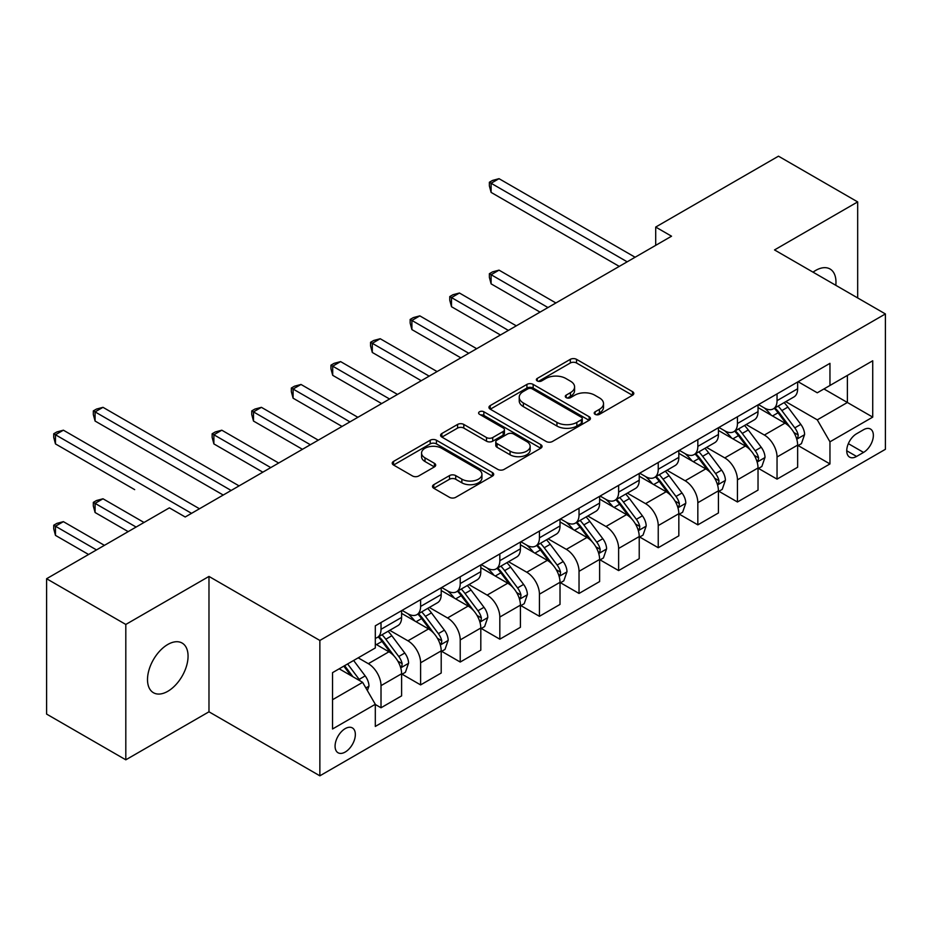 <?xml version="1.0" encoding="UTF-8"?>
<svg xmlns="http://www.w3.org/2000/svg" width="932" height="932" viewBox="0 0 932 932"><rect width="100%" height="100%" fill="white"/><g stroke="black" fill="none" stroke-linecap="round" stroke-linejoin="round"><path stroke-width="1.4" d="M595.117 414.332A3.076 1.782 0 0 0 599.474 414.332L632.513 395.25A4.404 2.54 0 0 0 633.807 393.455A4.404 2.54 0 0 0 632.513 391.661L576.535 359.344A4.404 2.54 0 0 0 570.314 359.344L537.275 378.427A3.076 1.782 0 0 0 536.366 379.685A3.076 1.782 0 0 0 537.275 380.932A3.076 1.782 0 0 0 541.632 380.932L545.907 378.462A14.073 8.12 0 0 1 565.806 378.462L570.466 381.165A14.073 8.12 0 0 1 574.59 386.908A14.073 8.12 0 0 1 570.466 392.652L566.19 395.121A3.076 1.782 0 0 0 565.293 396.38A3.076 1.782 0 0 0 566.19 397.638A3.076 1.782 0 0 0 570.547 397.638L574.823 395.168A14.073 8.12 0 0 1 594.733 395.168L599.393 397.859A14.073 8.12 0 0 1 603.517 403.603A14.073 8.12 0 0 1 599.393 409.346L595.117 411.816A3.076 1.782 0 0 0 594.22 413.074A3.076 1.782 0 0 0 595.117 414.332L595.117 411.816M167.783 691.311A28.671 16.555 120 0 0 186.517 666.042A28.671 16.555 120 0 0 182.124 643.057A28.671 16.555 120 0 0 167.783 644.478A28.671 16.555 120 0 0 149.05 669.747A28.671 16.555 120 0 0 153.454 692.732A28.671 16.555 120 0 0 167.783 691.311M835.794 285.309A28.671 16.555 120 0 0 830.039 268.999A28.671 16.555 120 0 0 815.698 270.42A28.671 16.555 120 0 0 813.019 272.167M345.213 752.042A14.341 8.283 120 0 0 354.579 739.402A14.341 8.283 120 0 0 352.378 727.915A14.341 8.283 120 0 0 345.213 728.626A14.341 8.283 120 0 0 335.846 741.266A14.341 8.283 120 0 0 338.036 752.753A14.341 8.283 120 0 0 345.213 752.042M433.788 484.675A4.404 2.54 0 0 0 432.506 486.469A4.404 2.54 0 0 0 433.788 488.263L449.492 497.327A4.404 2.54 0 0 0 455.713 497.327L492.411 476.135A4.404 2.54 0 0 0 493.704 474.341A4.404 2.54 0 0 0 492.411 472.547L436.432 440.23A4.404 2.54 0 0 0 430.211 440.23L393.525 461.422A4.404 2.54 0 0 0 392.232 463.216A4.404 2.54 0 0 0 393.525 465.01L412.492 475.961A4.404 2.54 0 0 0 418.713 475.961L434.417 466.897A4.404 2.54 0 0 0 435.698 465.103A4.404 2.54 0 0 0 434.417 463.309L425.004 457.868A11.767 6.792 0 0 1 421.567 453.068A11.767 6.792 0 0 1 428.825 446.789A11.767 6.792 0 0 1 441.64 448.269L478.5 469.542A11.767 6.792 0 0 1 481.937 474.341A11.767 6.792 0 0 1 474.679 480.621A11.767 6.792 0 0 1 461.864 479.153L455.713 475.6A4.404 2.54 0 0 0 449.492 475.6L433.788 484.675L433.788 488.263M208.978 576.43L125.808 624.452L46.6 578.725L46.6 714.087L125.808 759.813L208.978 711.803L319.862 775.82L319.862 640.459L208.978 576.43L208.978 711.803M857.673 297.937L857.673 201.906L774.515 249.927L885.4 313.944L319.862 640.459M857.673 201.906L778.476 156.18L655.697 227.059L655.697 245.349M46.6 578.725L169.368 507.847L185.212 516.992L671.541 236.204L655.697 227.059M546.21 441.488A4.404 2.54 0 0 0 552.431 441.488L589.129 420.297A4.404 2.54 0 0 0 590.422 418.503A4.404 2.54 0 0 0 589.129 416.709L533.151 384.392A4.404 2.54 0 0 0 526.93 384.392L490.232 405.583A4.404 2.54 0 0 0 488.95 407.377A4.404 2.54 0 0 0 490.232 409.171L546.21 441.488M480.737 414.996A3.076 1.782 0 0 1 483.859 415.427L483.859 411.769L540.77 444.634A4.404 2.54 0 0 1 542.063 446.428A4.404 2.54 0 0 1 540.77 448.222L504.072 469.413A4.404 2.54 0 0 1 497.851 469.413L441.873 437.085L441.873 433.497A4.404 2.54 0 0 0 440.591 435.291A4.404 2.54 0 0 0 441.873 437.085M441.873 433.497L457.589 424.433A4.404 2.54 0 0 1 463.798 424.433L486.504 437.539A4.404 2.54 0 0 0 492.725 437.539L503.14 431.528A4.404 2.54 0 0 0 504.433 429.734A4.404 2.54 0 0 0 503.14 427.928L479.502 414.286A3.076 1.782 0 0 1 478.605 413.027A3.076 1.782 0 0 1 480.504 411.385A3.076 1.782 0 0 1 483.859 411.769M863.545 429.734L856.566 433.764A13.887 8.015 120 0 0 847.491 445.997A13.887 8.015 120 0 0 849.623 457.134A13.887 8.015 120 0 0 856.566 456.447L863.545 452.416A13.887 8.015 120 0 0 872.608 440.184A13.887 8.015 120 0 0 870.488 429.046A13.887 8.015 120 0 0 863.545 429.734M319.862 775.82L885.4 449.306L885.4 313.944M798.118 381.724L817.282 392.791L829.958 385.475L829.958 363.34L375.305 625.826L375.305 647.961L332.538 672.648L332.538 728.987L375.305 704.301L375.305 726.436L829.958 463.938L829.958 441.815L817.282 419.854L785.781 401.669M829.958 385.475L872.725 360.777L872.725 417.117L829.958 441.815M125.808 624.452L125.808 759.813M823.935 388.947L847.386 402.484L847.386 375.41L872.725 360.777M817.282 419.854L847.386 402.484L872.725 417.117M332.538 699.722L362.63 682.352L339.19 668.815M375.305 704.476L381.013 707.772L381.013 685.637A17.918 10.345 -120 0 0 368.338 663.689L358.203 657.841M381.013 707.772L401.61 695.878L401.61 673.754A17.918 10.345 -120 0 0 388.935 651.794L375.305 643.93M402.076 674.209L420.612 684.904L420.612 662.78A17.918 10.345 -120 0 0 407.936 640.82L389.751 630.323M420.612 684.904L441.209 673.021L441.209 650.886A17.918 10.345 -120 0 0 428.534 628.937L401.61 613.384M441.686 651.34L460.222 662.046L460.222 639.911A17.918 10.345 -120 0 0 447.546 617.963L429.349 607.454M460.222 662.046L480.807 650.152L480.807 628.017A17.918 10.345 -120 0 0 468.144 606.068L441.209 590.527M481.285 628.483L499.82 639.177L499.82 617.042A17.918 10.345 -120 0 0 487.145 595.094L468.947 584.585M499.82 639.177L520.417 627.294L520.417 605.159A17.918 10.345 -120 0 0 507.742 583.211L480.807 567.658M520.895 605.614L539.43 616.308L539.43 594.185A17.918 10.345 -120 0 0 526.755 572.225L508.557 561.728M539.43 616.308L560.015 604.425L560.015 582.29A17.918 10.345 -120 0 0 547.34 560.342L520.417 544.789M560.493 582.745L579.028 593.451L579.028 571.316A17.918 10.345 -120 0 0 566.353 549.367L548.156 538.859M579.028 593.451L599.626 581.556L599.626 559.421A17.918 10.345 -120 0 0 586.95 537.473L560.015 521.932M600.091 559.887L618.627 570.582L618.627 548.447A17.918 10.345 -120 0 0 605.963 526.498L587.766 515.99M618.627 570.582L639.224 558.699L639.224 536.564A17.918 10.345 -120 0 0 626.549 514.615L599.626 499.063M639.702 537.018L658.237 547.725L658.237 525.59A17.918 10.345 -120 0 0 645.561 503.641L627.364 493.133M658.237 547.725L678.834 535.83L678.834 513.695A17.918 10.345 -120 0 0 666.159 491.747L639.224 476.194M679.3 514.149L697.835 524.856L697.835 502.721A17.918 10.345 -120 0 0 685.16 480.772L666.974 470.264M697.835 524.856L718.432 512.961L718.432 490.826A17.918 10.345 -120 0 0 705.757 468.878L678.834 453.336M718.91 491.292L737.445 501.987L737.445 479.852A17.918 10.345 -120 0 0 724.77 457.903L706.572 447.395M737.445 501.987L758.031 490.104L758.031 467.969A17.918 10.345 -120 0 0 745.367 446.02L718.432 430.468M758.508 468.423L777.043 479.13L777.043 456.995A17.918 10.345 -120 0 0 764.368 435.046L746.171 424.538M777.043 479.13L797.641 467.235L797.641 445.1A17.918 10.345 -120 0 0 784.965 423.151L758.031 407.599M758.508 404.581L764.368 407.971A17.918 10.345 -120 0 0 773.339 408.857A17.918 10.345 -120 0 0 777.043 400.655L777.043 393.887M718.91 427.45L724.77 430.829A17.918 10.345 -120 0 0 733.729 431.726A17.918 10.345 -120 0 0 737.445 423.512L737.445 416.744M679.3 450.319L685.16 453.698A17.918 10.345 -120 0 0 694.13 454.583A17.918 10.345 -120 0 0 697.835 446.381L697.835 439.613M639.702 473.176L645.561 476.567A17.918 10.345 -120 0 0 654.52 477.452A17.918 10.345 -120 0 0 658.237 469.25L658.237 462.482M600.091 496.045L605.963 499.424A17.918 10.345 -120 0 0 614.922 500.321A17.918 10.345 -120 0 0 618.627 492.108L618.627 485.339M560.493 518.914L566.353 522.293A17.918 10.345 -120 0 0 575.312 523.178A17.918 10.345 -120 0 0 579.028 514.977L579.028 508.208M520.895 541.772L526.755 545.162A17.918 10.345 -120 0 0 535.714 546.047A17.918 10.345 -120 0 0 539.43 537.846L539.43 531.077M481.285 564.641L487.145 568.019A17.918 10.345 -120 0 0 496.104 568.904A17.918 10.345 -120 0 0 499.82 560.703L499.82 553.934M441.686 587.498L447.546 590.888A17.918 10.345 -120 0 0 456.505 591.773A17.918 10.345 -120 0 0 460.222 583.572L460.222 576.803M402.076 610.367L407.936 613.757A17.918 10.345 -120 0 0 416.907 614.642A17.918 10.345 -120 0 0 420.612 606.441L420.612 599.672M798.118 445.554L829.958 463.938M773.339 408.857L793.924 396.962A17.918 10.345 -120 0 0 797.641 388.76L797.641 381.992M733.729 431.726L754.326 419.831A17.918 10.345 -120 0 0 758.031 411.629L758.031 404.861M694.13 454.583L714.716 442.7A17.918 10.345 -120 0 0 718.432 434.487L718.432 427.718M654.52 477.452L675.118 465.557A17.918 10.345 -120 0 0 678.834 457.356L678.834 450.587M614.922 500.321L635.519 488.426A17.918 10.345 -120 0 0 639.224 480.225L639.224 473.456M575.312 523.178L595.909 511.295A17.918 10.345 -120 0 0 599.626 503.082L599.626 496.313M535.714 546.047L556.311 534.153A17.918 10.345 -120 0 0 560.015 525.951L560.015 519.182M496.104 568.904L516.701 557.021A17.918 10.345 -120 0 0 520.417 548.82L520.417 542.051M456.505 591.773L477.102 579.89A17.918 10.345 -120 0 0 480.807 571.677L480.807 564.909M416.907 614.642L437.492 602.748A17.918 10.345 -120 0 0 441.209 594.546L441.209 587.777M375.305 638.234A17.918 10.345 -120 0 0 377.297 637.5L397.894 625.617A17.918 10.345 -120 0 0 401.61 617.415L401.61 610.646M377.297 637.5A17.918 10.345 -120 0 0 381.013 629.298L381.013 622.529M362.63 682.352L375.305 704.301M596.352 414.763L599.393 413.004A14.073 8.12 0 0 0 603.517 407.261L603.517 403.603M574.59 386.908L574.59 390.566A14.073 8.12 0 0 1 570.466 396.31L567.425 398.069M632.455 395.285L576.535 363.002A4.404 2.54 0 0 0 570.314 363.002L538.498 381.374M589.071 420.332L533.151 388.05A4.404 2.54 0 0 0 526.93 388.05L490.29 409.206M581.358 419.761A3.076 1.782 0 0 0 582.255 418.503A3.076 1.782 0 0 0 581.358 417.245L532.219 388.877A3.076 1.782 0 0 0 527.862 388.877L523.353 391.487A14.073 8.12 0 0 0 519.229 397.23A14.073 8.12 0 0 0 523.353 402.974L556.94 422.371A14.073 8.12 0 0 0 576.85 422.371L581.358 419.761L581.358 423.419A3.076 1.782 0 0 0 582.255 422.161L582.255 418.503M519.229 397.23L519.229 400.888A14.073 8.12 0 0 0 523.353 406.632L523.353 402.974M581.358 423.419L576.85 426.029A14.073 8.12 0 0 1 556.94 426.029L523.353 406.632M441.931 437.12L457.589 428.091L457.589 424.433M504.433 429.734L504.433 433.392A4.404 2.54 0 0 1 503.14 435.186L492.725 441.197A4.404 2.54 0 0 1 486.504 441.197L463.798 428.091A4.404 2.54 0 0 0 457.589 428.091M483.859 415.427L540.711 448.257M510.06 451.135A11.767 6.792 0 0 0 522.887 452.614A11.767 6.792 0 0 0 530.145 446.335A11.767 6.792 0 0 0 526.697 441.535L513.718 434.032A4.404 2.54 0 0 0 507.497 434.032L497.082 440.055A4.404 2.54 0 0 0 495.789 441.85A4.404 2.54 0 0 0 497.082 443.644L510.06 451.135L510.06 454.793A11.767 6.792 0 0 0 522.887 456.272A11.767 6.792 0 0 0 530.145 449.993L530.145 446.335M495.789 441.85L495.789 445.508A4.404 2.54 0 0 0 497.082 447.302L497.082 443.644M510.06 454.793L497.082 447.302M481.937 474.341L481.937 478A11.767 6.792 0 0 1 474.679 484.279A11.767 6.792 0 0 1 461.864 482.811L455.713 479.258A4.404 2.54 0 0 0 449.492 479.258L433.846 488.298M421.567 453.068L421.567 456.727A11.767 6.792 0 0 0 425.004 461.526L425.004 457.868M434.359 466.932L425.004 461.526M492.352 476.17L436.432 443.888A4.404 2.54 0 0 0 430.211 443.888L393.584 465.045M797.641 445.834L801.438 443.644L804.607 434.487A11.871 6.85 -120 0 0 800.821 424.386L787.878 407.098A34.274 19.793 -120 0 0 784.138 402.624M771.253 415.241A34.274 19.793 -120 0 0 764.24 407.89M796.557 438.564L797.943 437.073L798.2 434.999A11.871 6.85 -120 0 0 794.798 427.858L781.855 410.581A34.274 19.793 -120 0 0 778.115 406.096M774.923 407.936A28.449 16.427 60 0 1 779.595 413.249L790.546 427.87M555.903 302.97L499.028 270.14L491.106 274.719L491.106 283.864L540.059 312.115M774.317 408.298A34.274 19.793 60 0 1 778.057 412.771L786.655 424.258M491.106 283.864L489.37 277.363L489.37 273.705L547.981 307.548M489.37 273.705L492.539 271.876L499.028 270.14M627.189 261.822L491.106 183.255L499.028 178.676L635.111 257.244M619.267 266.389L491.106 192.4L491.106 183.255L489.37 182.253L492.539 180.424L499.028 178.676M491.106 192.4L489.37 185.911L489.37 182.253M758.031 468.703L761.84 466.501L765.009 457.356A11.871 6.85 -120 0 0 761.211 447.243L748.268 429.967A34.274 19.793 -120 0 0 744.528 425.481M731.655 438.098A34.274 19.793 -120 0 0 724.642 430.759M756.959 461.422L758.333 459.93L758.59 457.868A11.871 6.85 -120 0 0 755.2 450.727L742.245 433.438A34.274 19.793 -120 0 0 738.505 428.965M735.325 430.805A28.449 16.427 60 0 1 739.996 436.118L750.947 450.738M516.293 325.839L459.429 293.009L451.507 297.576L451.507 306.721L500.449 334.984M734.707 431.155A34.274 19.793 60 0 1 738.447 435.64L747.056 447.127M451.507 306.721L449.76 300.232L449.76 296.574L508.371 330.406M449.76 296.574L452.929 294.745L459.429 293.009M718.432 491.56L722.23 489.37L725.399 480.225A11.871 6.85 -120 0 0 721.613 470.112L708.669 452.836A34.274 19.793 -120 0 0 704.93 448.35M692.057 460.967A34.274 19.793 -120 0 0 685.032 453.628M717.349 484.291L718.735 482.799L718.991 480.726A11.871 6.85 -120 0 0 715.59 473.584L702.646 456.307A34.274 19.793 -120 0 0 698.907 451.822M695.715 453.663A28.449 16.427 60 0 1 700.386 458.975L711.337 473.607M476.695 348.708L419.819 315.866L411.897 320.445L411.897 329.59L460.851 357.853M695.109 454.024A34.274 19.793 60 0 1 698.849 458.497L707.446 469.984M411.897 329.59L410.162 323.101L410.162 319.443L468.773 353.275M410.162 319.443L413.33 317.602L419.819 315.866M678.834 514.429L682.632 512.239L685.801 503.082A11.871 6.85 -120 0 0 682.003 492.981L669.059 475.693A34.274 19.793 -120 0 0 665.32 471.219M652.447 483.836A34.274 19.793 -120 0 0 645.433 476.485M677.75 507.159L679.125 505.668L679.393 503.595A11.871 6.85 -120 0 0 675.991 496.453L663.048 479.165A34.274 19.793 -120 0 0 659.308 474.691M656.116 476.532A28.449 16.427 60 0 1 660.788 481.844L671.739 496.465M437.085 371.565L380.221 338.735L372.299 343.302L372.299 352.459L421.252 380.71M655.499 476.881A34.274 19.793 60 0 1 659.239 481.366L667.848 492.853M372.299 352.459L370.552 345.958L370.552 342.3L429.163 376.144M370.552 342.3L373.72 340.471L380.221 338.735M639.224 537.298L643.022 535.096L646.191 525.951A11.871 6.85 -120 0 0 642.404 515.839L629.461 498.562A34.274 19.793 -120 0 0 625.721 494.077M612.848 506.693A34.274 19.793 -120 0 0 605.823 499.354M638.14 530.017L639.527 528.526L639.783 526.452A11.871 6.85 -120 0 0 636.381 519.31L623.438 502.033A34.274 19.793 -120 0 0 619.698 497.56M616.506 499.401A28.449 16.427 60 0 1 621.178 504.713L632.141 519.334M397.486 394.434L340.611 361.604L332.701 366.171L332.701 375.316L381.642 403.579M615.901 499.75A34.274 19.793 60 0 1 619.64 504.235L628.25 515.722M332.701 375.316L330.953 368.827L330.953 365.169L389.564 399.001M330.953 365.169L334.122 363.34L340.611 361.604M599.626 560.155L603.423 557.965L606.592 548.82A11.871 6.85 -120 0 0 602.806 538.708L589.851 521.419A34.274 19.793 -120 0 0 586.112 516.945M573.238 529.562A34.274 19.793 -120 0 0 566.225 522.223M598.542 552.886L599.917 551.394L600.185 549.321A11.871 6.85 -120 0 0 596.783 542.179L583.84 524.902A34.274 19.793 -120 0 0 580.1 520.417M576.908 522.258A28.449 16.427 60 0 1 581.58 527.57L592.531 542.191M357.876 417.303L301.013 384.462L293.091 389.04L293.091 398.185L342.044 426.448M576.291 522.619A34.274 19.793 60 0 1 580.03 527.093L588.64 538.58M293.091 398.185L291.343 391.685L291.343 388.027L349.966 421.87M291.343 388.027L294.512 386.197L301.013 384.462M560.015 583.024L563.825 580.822L566.982 571.677A11.871 6.85 -120 0 0 563.196 561.565L550.253 544.288A34.274 19.793 -120 0 0 546.513 539.814M533.64 552.431A34.274 19.793 -120 0 0 526.615 545.08M558.932 575.755L560.318 574.263L560.575 572.19A11.871 6.85 -120 0 0 557.173 565.048L544.23 547.76A34.274 19.793 -120 0 0 540.49 543.286M537.298 545.127A28.449 16.427 60 0 1 541.97 550.439L552.932 565.06M318.278 440.16L261.414 407.331L253.492 411.897L253.492 421.054L302.434 449.306M536.692 545.476A34.274 19.793 60 0 1 540.432 549.962L549.041 561.448M253.492 421.054L251.745 414.554L251.745 410.896L310.356 444.739M251.745 410.896L254.914 409.066L261.414 407.331M520.417 605.893L524.215 603.691L527.384 594.546A11.871 6.85 -120 0 0 523.598 584.434L510.654 567.157A34.274 19.793 -120 0 0 506.915 562.672M494.03 575.289A34.274 19.793 -120 0 0 487.017 567.949M519.334 598.612L520.708 597.121L520.976 595.047A11.871 6.85 -120 0 0 517.575 587.906L504.631 570.629A34.274 19.793 -120 0 0 500.892 566.155M497.7 567.996A28.449 16.427 60 0 1 502.371 573.297L513.322 587.929M278.68 463.029L221.804 430.2L213.882 434.766L213.882 443.912L262.836 472.175M497.082 568.345A34.274 19.793 60 0 1 500.834 572.819L509.431 584.317M213.882 443.912L212.147 437.423L212.147 433.764L270.758 467.596M212.147 433.764L215.315 431.935L221.804 430.2M480.807 628.751L484.617 626.56L487.786 617.415A11.871 6.85 -120 0 0 483.988 607.303L471.044 590.014A34.274 19.793 -120 0 0 467.305 585.541M454.432 598.158A34.274 19.793 -120 0 0 447.418 590.806M479.735 621.481L481.11 619.99L481.366 617.916A11.871 6.85 -120 0 0 477.976 610.775L465.021 593.498A34.274 19.793 -120 0 0 461.282 589.012M458.101 590.853A28.449 16.427 60 0 1 462.761 596.165L473.724 610.786M174.284 466.781L223.226 495.043M457.484 591.214A34.274 19.793 60 0 1 461.224 595.688L469.833 607.175M441.209 651.619L445.007 649.418L448.175 640.272A11.871 6.85 -120 0 0 444.389 630.16L431.446 612.883A34.274 19.793 -120 0 0 427.706 608.41M414.833 621.027A34.274 19.793 -120 0 0 407.808 613.675M440.125 644.35L441.512 642.859L441.768 640.785A11.871 6.85 -120 0 0 438.366 633.644L425.423 616.355A34.274 19.793 -120 0 0 421.683 611.881M418.491 613.722A28.449 16.427 60 0 1 423.163 619.034L434.114 633.655M134.674 489.638L55.466 443.912L55.466 434.766L63.388 430.188L199.471 508.755M417.885 614.072A34.274 19.793 60 0 1 421.625 618.557L430.223 630.044M401.61 674.477L405.408 672.287L408.577 663.141A11.871 6.85 -120 0 0 404.779 653.029L391.836 635.752A34.274 19.793 -120 0 0 388.096 631.267M400.527 667.207L401.902 665.716L402.158 663.642A11.871 6.85 -120 0 0 398.768 656.501L385.825 639.224A34.274 19.793 -120 0 0 382.085 634.75M378.893 636.591A28.449 16.427 60 0 1 383.565 641.892L394.516 656.524M144.017 522.479L102.998 498.783L95.076 503.362L95.076 512.507L128.185 531.624M378.276 636.94A34.274 19.793 60 0 1 382.015 641.414L390.625 652.913M95.076 512.507L93.328 506.018L93.328 502.36L136.107 527.046M93.328 502.36L96.497 500.531L102.998 498.783M231.148 490.465L95.076 411.897L102.998 407.331L239.07 485.887M223.226 495.032L95.076 421.043L95.076 411.897L93.328 410.896L96.497 409.066L102.998 407.331M95.076 421.043L93.328 414.554L93.328 410.896M367.383 690.577L368.967 686.01A11.871 6.85 -120 0 0 365.181 675.898L353.624 660.473M104.419 545.337L63.388 521.652L55.466 526.231L55.466 535.376L88.575 554.482M360.241 680.966A11.871 6.85 -120 0 0 359.158 679.37L347.613 663.945M344.63 665.669L352.937 676.749M343.803 666.147L350.851 675.537M55.466 535.376L53.73 528.875L53.73 525.217L96.497 549.915M53.73 525.217L56.899 523.388L63.388 521.652M191.549 513.334L53.73 433.764L56.899 431.935L63.388 430.188M55.466 443.912L53.73 437.423L53.73 433.764M368.338 663.689L388.935 651.794M407.936 640.82L428.534 628.937M447.546 617.963L468.144 606.068M487.145 595.094L507.742 583.211M526.755 572.225L547.34 560.342M566.353 549.367L586.95 537.473M605.963 526.498L626.549 514.615M645.561 503.641L666.159 491.747M685.16 480.772L705.757 468.878M724.77 457.903L745.367 446.02M764.368 435.046L784.965 423.151M777.043 400.655L797.641 388.76M777.043 456.995L797.641 445.1M737.445 479.852L758.031 467.969M737.445 423.512L758.031 411.629M697.835 502.721L718.432 490.826M697.835 446.381L718.432 434.487M658.237 525.59L678.834 513.695M658.237 469.25L678.834 457.356M618.627 548.447L639.224 536.564M618.627 492.108L639.224 480.225M579.028 571.316L599.626 559.421M579.028 514.977L599.626 503.082M539.43 594.185L560.015 582.29M539.43 537.846L560.015 525.951M499.82 617.042L520.417 605.159M499.82 560.703L520.417 548.82M460.222 639.911L480.807 628.017M460.222 583.572L480.807 571.677M420.612 662.78L441.209 650.886M420.612 606.441L441.209 594.546M381.013 685.637L401.61 673.754M381.013 629.298L401.61 617.415M848.341 443.644L863.545 452.416M846.745 450.773L856.566 456.447M599.393 413.004L599.393 409.346M566.19 397.638L566.19 395.121M570.466 396.31L570.466 392.652M537.275 380.932L537.275 378.427M570.314 363.002L570.314 359.344M576.535 363.002L576.535 359.344M632.513 395.25L632.513 391.661M490.232 409.171L490.232 405.583M526.93 388.05L526.93 384.392M533.151 388.05L533.151 384.392M589.129 420.297L589.129 416.709M556.94 426.029L556.94 422.371M576.85 426.029L576.85 422.371M463.798 428.091L463.798 424.433M486.504 441.197L486.504 437.539M492.725 441.197L492.725 437.539M503.14 435.186L503.14 431.528M540.77 448.222L540.77 444.634M449.492 479.258L449.492 475.6M455.713 479.258L455.713 475.6M461.864 482.811L461.864 479.153M434.417 466.897L434.417 463.309M393.525 465.01L393.525 461.422M430.211 443.888L430.211 440.23M436.432 443.888L436.432 440.23M492.411 476.135L492.411 472.547M796.755 439.217L804.526 434.72M781.855 410.581L787.878 407.098M772.523 415.963L778.057 412.771M794.798 427.858L800.821 424.386M793.854 432.495L798.2 434.999M757.145 462.074L764.927 457.589M742.245 433.438L748.268 429.967M732.913 438.832L738.447 435.64M755.2 450.727L761.211 447.243M754.256 455.364L758.59 457.868M717.547 484.943L725.317 480.446M702.646 456.307L708.669 452.836M693.315 461.69L698.849 458.497M715.59 473.584L721.613 470.112M714.646 478.221L718.991 480.726M677.937 507.812L685.719 503.315M663.048 479.165L669.059 475.693M653.705 484.558L659.239 481.366M675.991 496.453L682.003 492.981M675.048 501.09L679.393 503.595M638.338 530.669L646.121 526.184M623.438 502.033L629.461 498.562M614.106 507.427L619.64 504.235M636.381 519.31L642.404 515.839M635.449 523.947L639.783 526.452M598.74 553.538L606.511 549.041M583.84 524.902L589.851 521.419M574.496 530.285L580.03 527.093M596.783 542.179L602.806 538.708M595.839 546.816L600.185 549.321M559.13 576.395L566.912 571.91M544.23 547.76L550.253 544.288M534.898 553.154L540.432 549.962M557.173 565.048L563.196 561.565M556.241 569.685L560.575 572.19M519.532 599.264L527.302 594.779M504.631 570.629L510.654 567.157M495.3 576.023L500.834 572.819M517.575 587.906L523.598 584.434M516.631 592.542L520.976 595.047M479.922 622.133L487.704 617.636M465.021 593.498L471.044 590.014M455.69 598.88L461.224 595.688M477.976 610.775L483.988 607.303M477.033 615.411L481.366 617.916M440.323 644.991L448.094 640.505M425.423 616.355L431.446 612.883M416.091 621.749L421.625 618.557M438.366 633.644L444.389 630.16M437.423 638.28L441.768 640.785M400.713 667.86L408.496 663.374M385.825 639.224L391.836 635.752M376.481 644.618L382.015 641.414M398.768 656.501L404.779 653.029M397.824 661.138L402.158 663.642M365.88 687.967L368.897 686.232M359.158 679.37L365.181 675.898"/></g></svg>
